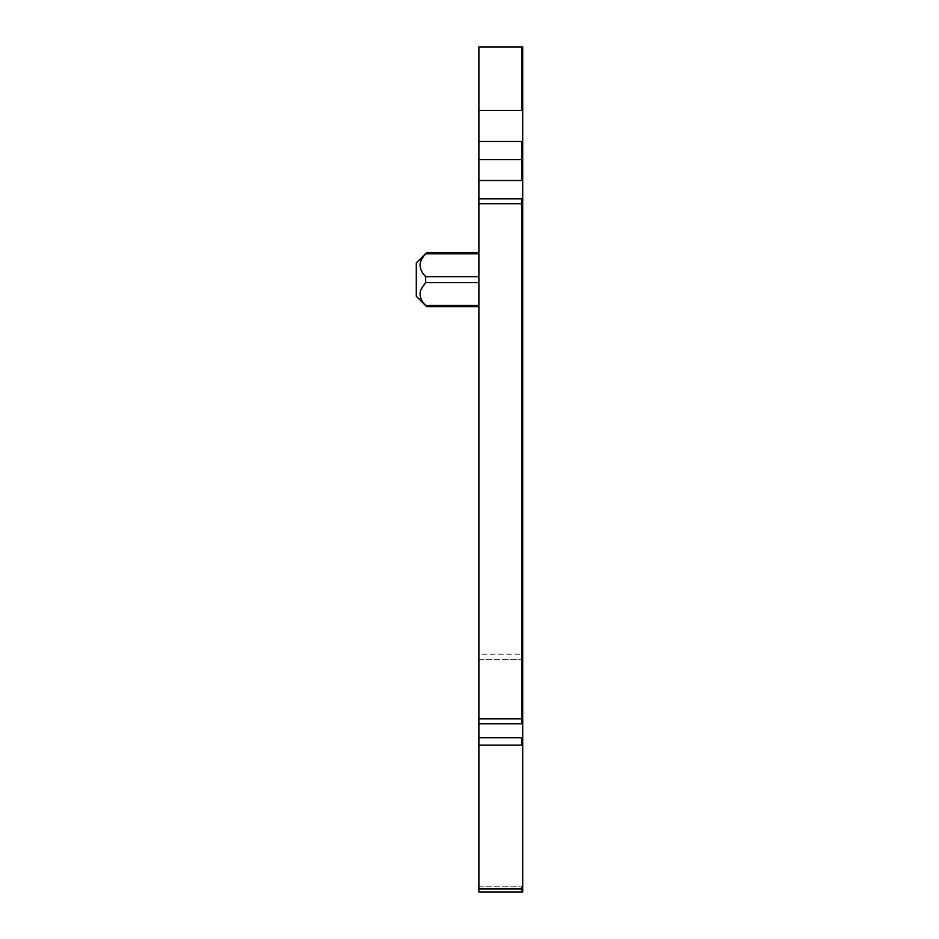 <?xml version="1.0" encoding="UTF-8"?>
<svg xmlns="http://www.w3.org/2000/svg" width="939" height="939" viewBox="0 0 939 939"><rect width="100%" height="100%" fill="white"/><g stroke="black" fill="none" stroke-linecap="round" stroke-linejoin="round"><path stroke-width="0.7" stroke-dasharray="4.7 3.52" d="M478.89 141.484L522.706 141.484L522.706 46.95L478.89 46.95L478.89 159.63L522.706 159.63L522.706 892.05L522.706 886.839L522.706 892.05L521.661 892.05L522.706 892.05L521.661 892.05L521.661 886.839L522.706 886.839L522.706 654.166L522.706 886.839L521.661 886.839L521.661 892.05L478.89 892.05L478.89 718.828L522.706 718.828M478.89 718.828L478.89 159.63L522.706 159.63L522.706 141.484M478.89 159.63L522.706 159.63M521.661 654.166L522.706 654.166L521.661 654.166L521.661 659.389L522.706 659.389L521.661 659.389L521.661 654.166L478.89 654.166L478.89 886.839L478.89 654.166L521.661 654.166M478.89 253.788L425.66 253.788L420.942 260.737L425.66 253.788L478.89 253.788L478.89 282.569L478.89 276.665L478.89 282.569L478.89 276.665L425.66 276.665L425.66 282.569L425.66 276.665L478.89 276.665L478.89 252.568L478.89 276.665L478.89 252.568L478.89 253.788L425.66 253.788C418.219 261.418 418.219 269.035 425.66 276.665L478.89 276.665M478.89 305.433L425.66 305.433C418.219 297.816 418.219 290.186 425.66 282.569L478.89 282.569L478.89 305.433L478.89 282.569L478.89 305.433L425.66 305.433C418.219 297.816 418.219 290.186 425.66 282.569L420.836 289.775C418.947 294.999 420.555 300.222 425.66 305.433L478.89 305.433L478.89 282.569L425.66 282.569L425.66 276.665L420.836 269.446L420.062 263.859L420.836 269.446L425.66 276.665M478.89 892.05L521.661 892.05L478.89 892.05M425.907 305.703L426.717 306.654L478.89 306.654M426.717 306.654L416.294 296.301L416.294 262.92L416.294 296.301L416.294 262.92L426.717 252.579L425.907 253.507L426.717 252.579L478.89 252.568M521.661 141.484L521.661 180.499L522.706 180.499M521.661 46.95L521.661 110.45L522.706 110.45M478.89 888.998L522.706 888.998M521.661 888.998L521.661 892.05M478.89 737.784L522.706 737.784M521.661 737.784L521.661 745.167L522.706 745.167M478.89 198.868L521.661 198.868L521.661 723.746L522.706 723.746M478.89 203.775L522.706 203.775M521.661 198.868L522.706 198.868M478.89 886.839L521.661 886.839L478.89 886.839M478.89 659.389L521.661 659.389L478.89 659.389M478.89 745.167L521.661 745.167M478.89 723.746L521.661 723.746M478.89 180.499L521.661 180.499M478.89 110.45L521.661 110.45M425.66 282.569L478.89 282.569"/><path stroke-width="1.41" d="M478.89 745.167L522.706 745.167L522.706 892.05L478.89 892.05L478.89 46.95L522.706 46.95L522.706 159.63L521.661 159.63L521.661 141.484L522.706 141.484M478.89 180.499L522.706 180.499L522.706 159.63M478.89 723.746L522.706 723.746L522.706 180.499M522.706 745.167L522.706 723.746M478.89 159.63L521.661 159.63L521.661 180.499M478.89 252.568L426.717 252.568L416.294 262.92L416.294 296.301L426.717 306.654L425.015 304.682L426.717 306.654L425.66 305.433L478.89 305.433M420.836 269.446L421.083 270.033L420.836 269.446M478.89 253.788L425.66 253.788C418.219 261.418 418.219 269.035 425.66 276.665L425.66 282.569L420.836 289.775C418.947 294.999 420.555 300.222 425.66 305.433M420.062 263.859L420.942 260.737L420.062 263.859M478.89 110.45L522.706 110.45M521.661 110.45L521.661 46.95M521.661 723.746L521.661 203.775L522.706 203.775M478.89 203.775L521.661 203.775L521.661 198.868L522.706 198.868M478.89 718.828L522.706 718.828M521.661 745.167L521.661 737.784L522.706 737.784M521.661 892.05L521.661 888.998L522.706 888.998M478.89 141.484L521.661 141.484M478.89 198.868L521.661 198.868M478.89 737.784L521.661 737.784M478.89 888.998L521.661 888.998M478.89 276.665L425.66 276.665M478.89 282.569L425.66 282.569M426.717 306.654L478.89 306.654"/></g></svg>
